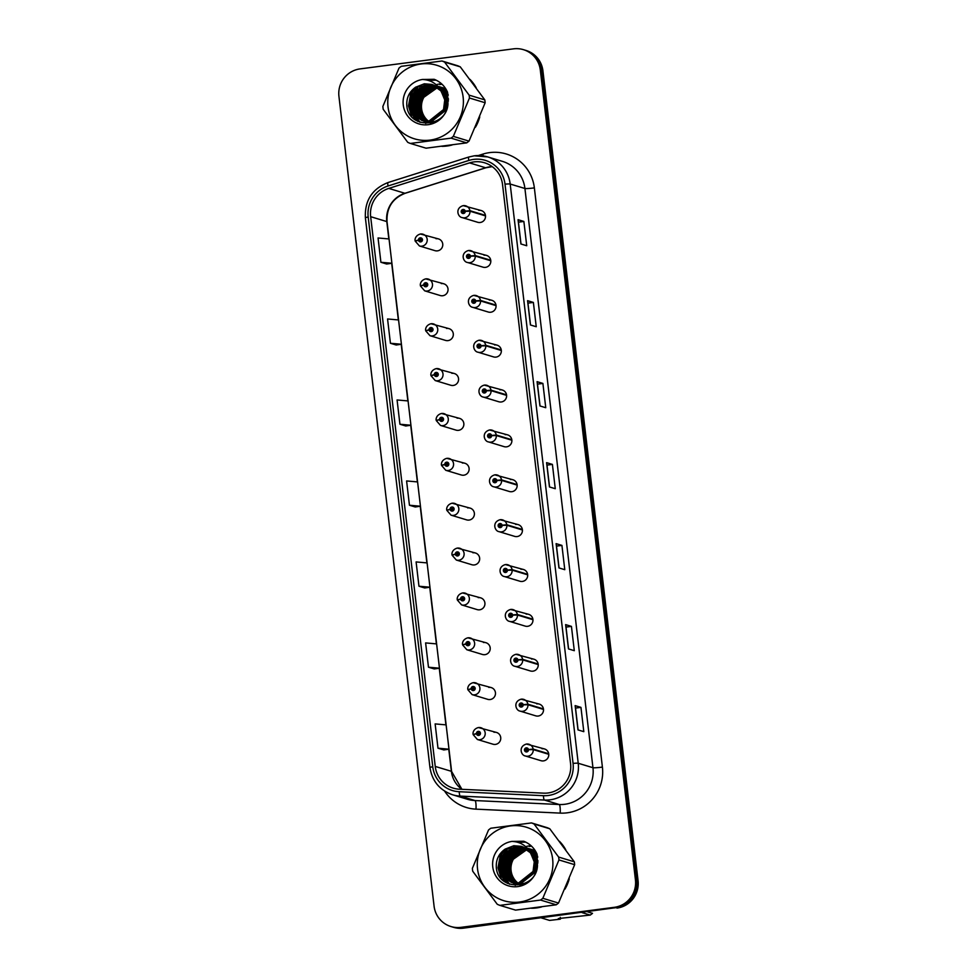 <?xml version="1.0" encoding="UTF-8"?>
<svg xmlns="http://www.w3.org/2000/svg" width="977" height="977" viewBox="0 0 977 977"><rect width="100%" height="100%" fill="white"/><g stroke="black" fill="none" stroke-linecap="round" stroke-linejoin="round"><path stroke-width="1.47" d="M443.79 283.782L425.703 278.872A6.131 6.021 106.8 0 1 432.481 285.443A6.131 6.021 106.8 0 1 424.69 290.828L440.236 295.53A6.131 6.021 -73.2 0 0 448.028 290.145A6.131 6.021 -73.2 0 0 441.299 283.586M431.028 323.741A6.131 6.021 106.8 0 1 437.745 330.311A6.131 6.021 106.8 0 1 429.965 335.685L445.512 340.399A6.131 6.021 -73.2 0 0 453.304 335.013A6.131 6.021 -73.2 0 0 446.574 328.455M436.292 368.61A6.131 6.021 106.8 0 1 443.021 375.18A6.131 6.021 106.8 0 1 435.229 380.554L450.788 385.256A6.131 6.021 -73.2 0 0 458.567 379.882A6.131 6.021 -73.2 0 0 451.85 373.312M441.567 413.479A6.131 6.021 106.8 0 1 448.296 420.049A6.131 6.021 106.8 0 1 440.505 425.422L456.051 430.124A6.131 6.021 -73.2 0 0 463.843 424.751A6.131 6.021 -73.2 0 0 457.114 418.18M446.831 458.347A6.131 6.021 106.8 0 1 453.56 464.905A6.131 6.021 106.8 0 1 445.768 470.291L461.327 474.993A6.131 6.021 -73.2 0 0 469.107 469.619A6.131 6.021 -73.2 0 0 462.39 463.049M452.107 503.216A6.131 6.021 106.8 0 1 458.836 509.774A6.131 6.021 106.8 0 1 451.044 515.16L466.591 519.862A6.131 6.021 -73.2 0 0 474.382 514.476A6.131 6.021 -73.2 0 0 467.653 507.918M457.383 548.085A6.131 6.021 106.8 0 1 464.099 554.643A6.131 6.021 106.8 0 1 456.32 560.029L471.867 564.73A6.131 6.021 -73.2 0 0 479.658 559.345A6.131 6.021 -73.2 0 0 472.929 552.787M462.646 592.941A6.131 6.021 106.8 0 1 469.375 599.512A6.131 6.021 106.8 0 1 461.584 604.885L477.13 609.599A6.131 6.021 -73.2 0 0 484.922 604.213A6.131 6.021 -73.2 0 0 478.193 597.655M467.922 637.81A6.131 6.021 106.8 0 1 474.639 644.38A6.131 6.021 106.8 0 1 466.859 649.754L482.406 654.456A6.131 6.021 -73.2 0 0 490.198 649.082A6.131 6.021 -73.2 0 0 483.468 642.512M473.186 682.679A6.131 6.021 106.8 0 1 479.915 689.249A6.131 6.021 106.8 0 1 472.123 694.623L487.682 699.324A6.131 6.021 -73.2 0 0 495.461 693.951A6.131 6.021 -73.2 0 0 488.744 687.381M478.461 727.547A6.131 6.021 106.8 0 1 485.19 734.118A6.131 6.021 106.8 0 1 477.399 739.491L492.945 744.193A6.131 6.021 -73.2 0 0 500.737 738.82A6.131 6.021 -73.2 0 0 494.008 732.249M420.489 234.016A6.131 6.021 106.8 0 1 427.205 240.574A6.131 6.021 106.8 0 1 419.426 245.96L434.973 250.662A6.131 6.021 -73.2 0 0 442.752 245.276A6.131 6.021 -73.2 0 0 436.035 238.718M490.723 260.248L475.176 255.547L470.474 256.023A2.039 2.003 -73.2 0 0 468.252 254.35A2.039 2.003 -73.2 0 0 466.493 256.633A2.039 2.003 -73.2 0 0 468.728 258.392A2.039 2.003 -73.2 0 0 470.499 256.194L475.237 256.072A6.131 6.021 106.8 0 1 467.446 262.459L482.992 267.161A6.131 6.021 -73.2 0 0 490.784 261.787A6.131 6.021 -73.2 0 0 484.055 255.217M495.998 305.117L480.452 300.403L475.75 300.892A2.039 2.003 -73.2 0 0 473.527 299.206A2.039 2.003 -73.2 0 0 471.769 301.502A2.039 2.003 -73.2 0 0 474.004 303.261A2.039 2.003 -73.2 0 0 475.775 301.063L480.513 300.94A6.131 6.021 106.8 0 1 472.721 307.328L488.268 312.029A6.131 6.021 -73.2 0 0 496.047 306.656A6.131 6.021 -73.2 0 0 489.33 300.086M501.274 349.974L485.716 345.272L481.026 345.748A2.039 2.003 -73.2 0 0 478.803 344.075A2.039 2.003 -73.2 0 0 477.032 346.359A2.039 2.003 -73.2 0 0 479.267 348.13A2.039 2.003 -73.2 0 0 481.038 345.931L485.777 345.809A6.131 6.021 106.8 0 1 477.985 352.196L493.532 356.898A6.131 6.021 -73.2 0 0 501.323 351.512A6.131 6.021 -73.2 0 0 494.594 344.954M506.538 394.842L490.991 390.141L486.29 390.617A2.039 2.003 -73.2 0 0 484.067 388.944A2.039 2.003 -73.2 0 0 482.308 391.227A2.039 2.003 -73.2 0 0 484.543 392.998A2.039 2.003 -73.2 0 0 486.314 390.8L491.052 390.666A6.131 6.021 106.8 0 1 483.261 397.065L498.807 401.767A6.131 6.021 -73.2 0 0 506.599 396.381A6.131 6.021 -73.2 0 0 499.87 389.823M511.814 439.711L496.255 435.009L491.565 435.486A2.039 2.003 -73.2 0 0 489.343 433.812A2.039 2.003 -73.2 0 0 487.584 436.096A2.039 2.003 -73.2 0 0 489.819 437.855A2.039 2.003 -73.2 0 0 491.578 435.669L496.316 435.534A6.131 6.021 106.8 0 1 488.524 441.922L504.083 446.636A6.131 6.021 -73.2 0 0 511.863 441.25A6.131 6.021 -73.2 0 0 505.146 434.68M517.077 484.58L501.531 479.878L496.829 480.354A2.039 2.003 -73.2 0 0 494.606 478.681A2.039 2.003 -73.2 0 0 492.848 480.965A2.039 2.003 -73.2 0 0 495.083 482.723A2.039 2.003 -73.2 0 0 496.853 480.525L501.592 480.403A6.131 6.021 106.8 0 1 493.8 486.79L509.347 491.492A6.131 6.021 -73.2 0 0 517.138 486.119A6.131 6.021 -73.2 0 0 510.409 479.548M522.353 529.449L506.807 524.747L502.105 525.223A2.039 2.003 -73.2 0 0 499.882 523.55A2.039 2.003 -73.2 0 0 498.123 525.834A2.039 2.003 -73.2 0 0 500.358 527.592A2.039 2.003 -73.2 0 0 502.129 525.394L506.868 525.272A6.131 6.021 106.8 0 1 499.064 531.659L514.623 536.361A6.131 6.021 -73.2 0 0 522.402 530.987A6.131 6.021 -73.2 0 0 515.685 524.417M527.617 574.317L512.07 569.603L507.368 570.092A2.039 2.003 -73.2 0 0 505.146 568.406A2.039 2.003 -73.2 0 0 503.387 570.702A2.039 2.003 -73.2 0 0 505.622 572.461A2.039 2.003 -73.2 0 0 507.393 570.263L512.131 570.141A6.131 6.021 106.8 0 1 504.34 576.528L519.886 581.23A6.131 6.021 -73.2 0 0 527.678 575.856A6.131 6.021 -73.2 0 0 520.949 569.286M532.892 619.174L517.346 614.472L512.644 614.948A2.039 2.003 -73.2 0 0 510.421 613.275A2.039 2.003 -73.2 0 0 508.663 615.559A2.039 2.003 -73.2 0 0 510.898 617.33A2.039 2.003 -73.2 0 0 512.669 615.131L517.407 615.009A6.131 6.021 106.8 0 1 509.615 621.396L525.162 626.098A6.131 6.021 -73.2 0 0 532.941 620.713A6.131 6.021 -73.2 0 0 526.224 614.154M538.168 664.042L522.61 659.341L517.92 659.817A2.039 2.003 -73.2 0 0 515.697 658.144A2.039 2.003 -73.2 0 0 513.926 660.428A2.039 2.003 -73.2 0 0 516.174 662.198A2.039 2.003 -73.2 0 0 517.932 660L522.671 659.866A6.131 6.021 106.8 0 1 514.879 666.265L530.426 670.967A6.131 6.021 -73.2 0 0 538.217 665.581A6.131 6.021 -73.2 0 0 531.488 659.023M543.432 708.911L527.885 704.209L523.183 704.686A2.039 2.003 -73.2 0 0 520.961 703.013A2.039 2.003 -73.2 0 0 519.202 705.296A2.039 2.003 -73.2 0 0 521.437 707.055A2.039 2.003 -73.2 0 0 523.208 704.869L527.946 704.735A6.131 6.021 106.8 0 1 520.155 711.122L535.701 715.836A6.131 6.021 -73.2 0 0 543.493 710.45A6.131 6.021 -73.2 0 0 536.764 703.88M548.708 753.78L533.149 749.078L528.459 749.554A2.039 2.003 -73.2 0 0 526.237 747.881A2.039 2.003 -73.2 0 0 524.478 750.165A2.039 2.003 -73.2 0 0 526.713 751.924A2.039 2.003 -73.2 0 0 528.472 749.725L533.222 749.603A6.131 6.021 106.8 0 1 525.418 755.99L540.977 760.692A6.131 6.021 -73.2 0 0 548.756 755.319A6.131 6.021 -73.2 0 0 542.04 748.748M485.459 215.38L469.913 210.678L465.211 211.154A2.039 2.003 -73.2 0 0 462.988 209.481A2.039 2.003 -73.2 0 0 461.229 211.765A2.039 2.003 -73.2 0 0 463.464 213.523A2.039 2.003 -73.2 0 0 465.235 211.325L469.974 211.203A6.131 6.021 106.8 0 1 462.17 217.59L477.729 222.292A6.131 6.021 -73.2 0 0 485.508 216.918A6.131 6.021 -73.2 0 0 478.791 210.348M441.897 146.342A39.251 38.567 -73.2 0 0 447.002 146.013A39.251 38.567 -73.2 0 0 452.046 145.011A39.251 38.567 -73.2 0 1 447.002 146.013A39.251 38.567 -73.2 0 1 441.897 146.342M531.403 908.256A39.251 38.567 -73.2 0 0 536.507 907.938A39.251 38.567 -73.2 0 0 541.551 906.937A39.251 38.567 -73.2 0 1 536.507 907.938A39.251 38.567 -73.2 0 1 531.403 908.256M473.918 161.913A26.171 25.707 106.8 0 1 502.532 184.494L570.58 763.709A26.171 25.707 106.8 0 1 543.566 793.153L459.373 789.196A26.171 25.707 106.8 0 1 435.241 766.432L370.662 216.686A26.171 25.707 106.8 0 1 388.797 188.402L469.522 162.89A26.171 25.707 106.8 0 1 473.918 161.913M473.625 159.398A28.712 28.211 -73.2 0 0 468.801 160.472L388.064 185.984A28.712 28.211 -73.2 0 0 368.182 217.016L432.762 766.75A28.712 28.211 -73.2 0 0 459.227 791.724L543.42 795.681A28.712 28.211 -73.2 0 0 573.059 763.391L505.011 184.165A28.712 28.211 -73.2 0 0 473.625 159.398M450.947 926.55L453.56 927.332A24.535 24.107 -73.2 0 0 463.513 928.15L615.632 907.706A24.535 24.107 -73.2 0 0 636.76 880.277L541.612 70.405A24.535 24.107 -73.2 0 0 524.747 50.059A24.535 24.107 -73.2 0 1 541.612 70.405L636.76 880.277A24.535 24.107 -73.2 0 1 615.632 907.706L462.206 927.759L614.325 907.315A24.535 24.107 -73.2 0 0 635.441 879.886L540.305 70.014A24.535 24.107 -73.2 0 0 513.487 48.85L360.061 68.903A24.535 24.107 -73.2 0 0 338.934 96.332L434.081 906.192A24.535 24.107 -73.2 0 0 460.9 927.356L614.325 907.315M452.253 926.941A24.535 24.107 -73.2 0 0 462.206 927.759A24.535 24.107 -73.2 0 1 452.253 926.941M577.993 729.904L583.806 731.663L580.949 707.372L575.135 705.614L577.993 729.904M575.245 705.687L578.091 729.941L575.135 705.614M575.526 708.081L580.949 707.372M568.48 648.923L574.293 650.682L571.435 626.379L565.622 624.621L568.48 648.923M565.732 624.694L568.577 648.948L565.622 624.621M566.013 627.087L571.435 626.379M558.966 567.93L564.779 569.689L561.922 545.398L556.108 543.639L558.966 567.93M556.218 543.713L559.064 567.967L556.108 543.639M556.499 546.106L561.922 545.398M520.912 243.981L526.725 245.74L523.867 221.449L518.054 219.691L520.912 243.981M518.164 219.764L521.01 244.018L518.054 219.691M518.445 222.158L523.867 221.449M530.426 324.975L536.239 326.733L533.381 302.43L527.568 300.672L530.426 324.975M527.678 300.745L530.523 324.999L527.568 300.672M527.959 303.139L533.381 302.43M539.939 405.956L545.752 407.714L542.894 383.424L537.081 381.665L539.939 405.956M537.191 381.738L540.037 405.992L537.081 381.665M537.472 384.132L542.894 383.424M549.453 486.949L555.266 488.708L552.408 464.405L546.595 462.646L549.453 486.949M546.705 462.719L549.55 486.973L546.595 462.646M546.986 465.113L552.408 464.405M475.384 127.279A39.251 38.567 -73.2 0 0 479.756 116.886A39.251 38.567 -73.2 0 1 475.384 127.279M476.226 87.82A39.251 38.567 -73.2 0 0 469.949 79.357A39.251 38.567 -73.2 0 1 476.226 87.82M564.889 889.204A39.251 38.567 -73.2 0 0 569.261 878.812A39.251 38.567 -73.2 0 1 564.889 889.204M565.732 849.746A39.251 38.567 -73.2 0 0 559.455 841.282A39.251 38.567 -73.2 0 1 565.732 849.746M428.476 667.218L439.467 668.195L436.609 643.904L425.618 642.915L428.476 667.218L434.289 668.952M437.989 748.199L448.98 749.188L446.123 724.885L435.131 723.908L437.989 748.199L443.802 749.933M399.935 424.25L410.926 425.239L408.068 400.936L397.077 399.959L399.935 424.25L405.748 425.984M396.235 345.028L390.421 343.269L401.413 344.246L398.555 319.955L387.564 318.966L390.421 343.269M386.721 264.034L380.908 262.276L391.899 263.265L389.041 238.962L378.05 237.985L380.908 262.276M424.775 587.983L418.962 586.224L429.953 587.214L427.096 562.911L416.104 561.934L418.962 586.224M409.448 505.243L420.44 506.22L417.582 481.93L406.591 480.94L409.448 505.243L415.262 506.978M420.44 506.22L415.201 506.978M410.926 425.239L405.687 425.996M401.413 344.246L396.173 345.003M391.899 263.265L386.66 264.022M429.953 587.214L424.714 587.971M439.467 668.195L434.228 668.952M448.98 749.188L443.741 749.945M616.939 908.097A24.535 24.107 -73.2 0 0 638.066 880.668L542.919 70.808A24.535 24.107 -73.2 0 0 526.053 50.45L523.44 49.668M465.235 211.325L464.026 211.435A0.818 0.806 106.8 0 1 462.988 212.29A0.818 0.806 106.8 0 1 463.122 210.69A0.818 0.806 106.8 0 1 464.014 211.362L465.211 211.154M463.379 212.302A0.818 0.806 106.8 0 1 463.794 210.922M485.52 215.905L469.974 211.203M415.237 241.136L418.486 240.22A2.039 2.003 -73.2 0 0 420.708 241.893A2.039 2.003 -73.2 0 0 422.467 239.609A2.039 2.003 -73.2 0 0 420.232 237.838A2.039 2.003 -73.2 0 0 418.461 240.037L419.67 239.939A0.818 0.806 106.8 0 1 420.708 239.084A0.818 0.806 106.8 0 1 420.562 240.672A0.818 0.806 106.8 0 1 419.67 240L418.486 240.22M420.391 240.159A0.818 0.806 106.8 0 1 421.038 239.292M418.461 240.037L415.811 240.794M420.623 240.672A0.818 0.806 106.8 0 1 420.403 240.22L419.67 240M470.499 256.194L469.302 256.304A0.818 0.806 106.8 0 1 468.252 257.146A0.818 0.806 106.8 0 1 468.398 255.559A0.818 0.806 106.8 0 1 469.29 256.23L470.474 256.023M468.655 257.171A0.818 0.806 106.8 0 1 469.07 255.791M490.784 260.774L475.237 256.072M475.775 301.063L474.566 301.172A0.818 0.806 106.8 0 1 473.527 302.015A0.818 0.806 106.8 0 1 473.674 300.428A0.818 0.806 106.8 0 1 474.553 301.099L475.75 300.892M473.918 302.04A0.818 0.806 106.8 0 1 474.333 300.66M496.06 305.642L480.513 300.94M481.038 345.931L479.841 346.029A0.818 0.806 106.8 0 1 478.803 346.884A0.818 0.806 106.8 0 1 478.938 345.296A0.818 0.806 106.8 0 1 479.829 345.968L481.026 345.748M479.194 346.896A0.818 0.806 106.8 0 1 479.609 345.528M501.335 350.511L485.777 345.809M486.314 390.8L485.105 390.898A0.818 0.806 106.8 0 1 484.067 391.753A0.818 0.806 106.8 0 1 484.213 390.165A0.818 0.806 106.8 0 1 485.105 390.824L486.29 390.617M484.458 391.765A0.818 0.806 106.8 0 1 484.873 390.385M506.599 395.38L491.052 390.666M420.513 286.005L423.762 285.076A2.039 2.003 -73.2 0 0 425.984 286.762A2.039 2.003 -73.2 0 0 427.743 284.478A2.039 2.003 -73.2 0 0 425.508 282.707A2.039 2.003 -73.2 0 0 423.737 284.905L424.934 284.808A0.818 0.806 106.8 0 1 425.972 283.953A0.818 0.806 106.8 0 1 425.838 285.54A0.818 0.806 106.8 0 1 424.946 284.869L423.762 285.076M425.667 285.028A0.818 0.806 106.8 0 1 426.314 284.148M423.737 284.905L421.087 285.663M425.899 285.528A0.818 0.806 106.8 0 1 425.679 285.089L424.946 284.869M425.777 330.861L429.025 329.945A2.039 2.003 -73.2 0 0 431.248 331.63A2.039 2.003 -73.2 0 0 433.006 329.334A2.039 2.003 -73.2 0 0 430.772 327.576A2.039 2.003 -73.2 0 0 429.001 329.774L430.21 329.664A0.818 0.806 106.8 0 1 431.248 328.822A0.818 0.806 106.8 0 1 431.101 330.409A0.818 0.806 106.8 0 1 430.222 329.738L429.025 329.945M430.93 329.884A0.818 0.806 106.8 0 1 431.578 329.017M429.001 329.774L426.351 330.531M431.162 330.397A0.818 0.806 106.8 0 1 430.942 329.957L430.222 329.738M431.052 375.73L434.301 374.814A2.039 2.003 -73.2 0 0 436.524 376.487A2.039 2.003 -73.2 0 0 438.282 374.203A2.039 2.003 -73.2 0 0 436.047 372.445A2.039 2.003 -73.2 0 0 434.276 374.643L435.486 374.533A0.818 0.806 106.8 0 1 436.524 373.678A0.818 0.806 106.8 0 1 436.377 375.278A0.818 0.806 106.8 0 1 435.486 374.606L434.301 374.814M436.206 374.753A0.818 0.806 106.8 0 1 436.853 373.886M434.276 374.643L431.626 375.4M436.438 375.266A0.818 0.806 106.8 0 1 436.218 374.826L435.486 374.606M444.462 88.223L445.659 88.626A18.697 18.368 -73.2 0 0 445.268 88.467L443.766 88.028M444.865 88.357A18.697 18.368 -73.2 0 0 444.169 88.174M443.937 88.125A18.697 18.368 -73.2 0 0 443.24 87.979M442.996 87.942A18.697 18.368 -73.2 0 0 442.276 87.832M442.044 87.808A18.697 18.368 -73.2 0 0 441.311 87.735M441.067 87.722A18.697 18.368 -73.2 0 0 440.322 87.698M440.077 87.698A18.697 18.368 -73.2 0 0 439.32 87.71M438.087 87.796A18.697 18.368 -73.2 0 0 428.366 121.05M388.028 106.945A38.433 37.761 -73.2 0 0 430.051 140.102A38.433 37.761 -73.2 0 0 463.135 97.138A38.433 37.761 -73.2 0 0 421.111 63.981A38.433 37.761 -73.2 0 0 388.028 106.945M441.983 60.989L401.303 66.314A44.16 43.391 -73.2 0 0 399.019 68.06L382.874 106.42A44.16 43.391 -73.2 0 0 383.021 107.861A44.16 43.391 -73.2 0 0 383.204 109.29L407.739 142.337A44.16 43.391 -73.2 0 0 410.364 143.448L426.045 148.186L466.725 142.874A44.16 43.391 -73.2 0 0 469.009 141.128L485.154 102.756A44.16 43.391 -73.2 0 0 485.007 101.327A44.16 43.391 -73.2 0 0 484.812 99.898L460.277 66.851A44.16 43.391 -73.2 0 0 457.663 65.74L441.983 60.989A44.16 43.391 -73.2 0 1 444.596 62.101L469.131 95.148L484.812 99.898M466.725 142.874L451.044 138.136L410.364 143.448M451.044 138.136A44.16 43.391 -73.2 0 0 453.316 136.377L469.009 141.128M485.154 102.756L469.461 98.018L453.316 136.377M469.461 98.018A44.16 43.391 -73.2 0 0 469.314 96.576A44.16 43.391 -73.2 0 0 469.131 95.148M443.534 87.967L442.825 87.808M442.593 87.759L441.873 87.637M441.628 87.6L440.908 87.515M440.664 87.49L439.919 87.441M439.674 87.429L438.917 87.429M437.684 87.478L421.722 98.799L420.208 108.325L423.591 117.216L427.474 121.111M445.891 89.005L441.922 87.466M441.689 87.417L440.981 87.246M440.749 87.209L440.029 87.075M439.784 87.051L439.064 86.953M436.866 86.868L434.912 87.014L419.878 98.237L418.364 107.775L421.734 116.666L426.46 121.124M445.805 88.87L442.618 87.661M442.85 87.735L442.154 87.551M441.922 87.49L441.213 87.344M440.969 87.295L440.248 87.185M440.004 87.148L439.271 87.075M439.027 87.051L438.417 87.026M437.073 87.014L435.376 87.148L420.33 98.384L418.815 107.91L422.198 116.8L426.705 121.136M446.44 89.945L440.077 86.916M439.845 86.855L439.137 86.697M438.905 86.648L438.185 86.526M436.035 86.318L433.067 86.452L418.022 97.688L416.507 107.214L419.89 116.104L425.459 121.087M446.269 89.64L440.774 87.112M441.006 87.185L440.309 86.99M440.077 86.941L439.357 86.782M439.125 86.745L438.404 86.623M436.243 86.452L433.532 86.587L418.486 97.822L416.971 107.348L420.354 116.239L425.703 121.099M447.454 91.985L438.233 86.355M435.192 85.829L431.223 85.891L416.178 97.126L414.663 106.652L418.046 115.542L424.482 120.989M447.148 91.313L438.929 86.55M439.161 86.623L438.465 86.44M435.4 85.939L431.687 86.037L416.642 97.26L415.127 106.798L418.51 115.689L424.726 121.014M448.248 95.221L446.587 92.62L437.672 86.184M434.325 85.378L429.379 85.329L414.333 96.564L412.819 106.09L416.202 114.981L423.517 120.843M448.064 94.244L437.659 86.171M434.545 85.487L429.831 85.475L414.798 96.711L413.283 106.237L416.666 115.127L424.421 121.197M448.431 100.985L444.743 92.058L437.965 86.501M433.434 84.987L427.535 84.779L412.489 96.002L410.975 105.54L414.358 114.431L422.577 120.635M448.516 99.19L445.207 92.204L437.843 86.367M433.666 85.084L427.987 84.914L412.953 96.149L411.439 105.675L414.822 114.565L422.809 120.696L430.955 121.527L445.378 110.108L446.587 100.484L442.899 91.496L438.868 87.576M432.542 84.633L425.679 84.217L410.645 95.453L409.131 104.979L412.514 113.869L421.649 120.379L429.111 120.965L443.534 109.546L444.743 99.923L441.042 90.934L431.736 84.376L415.164 87.527C409.351 91.862 406.554 97.59 406.786 104.734C407.458 129.697 446.672 128.427 447.967 103.941L447.6 92.326C444.914 86.184 440.493 81.873 434.362 79.369L422.443 79.479A22.85 22.447 -73.2 0 0 403.257 104.954A22.85 22.447 -73.2 0 0 447.967 103.941M423.493 120.94L431.419 121.661L445.842 110.242L447.051 100.619L443.363 91.643L438.563 87.185M432.762 84.718L426.143 84.352L411.109 95.587L409.595 105.113L412.978 114.004L421.881 120.452M421.649 120.379L429.575 121.111L443.998 109.693L445.207 100.069L440.309 89.64M431.81 84.401L424.299 83.802L415.579 87.222M425.679 121.209L426.326 121.551M426.546 121.649L427.218 121.954M427.438 122.052L428.109 122.308M427.67 122.088L430.613 123.017M425.923 121.221L426.57 121.575M426.79 121.685L427.45 122.003M428.573 122.455L429.257 122.687M424.702 121.099L425.361 121.392M425.593 121.49L426.265 121.759M425.825 121.539L431.602 122.797M424.946 121.124L425.606 121.441M426.729 121.893L427.413 122.125M423.981 120.977L434.924 121.661M424.885 121.331L425.569 121.563M425.337 121.502L433.654 122.162M423.041 120.782L423.725 121.014M428.414 89.444A22.85 22.447 -73.2 0 0 421.612 115.933M422.186 117.24A22.85 22.447 -73.2 0 0 423.42 119.499M423.713 119.951A22.85 22.447 -73.2 0 0 424.287 120.782M439.797 84.584L439.784 84.51A22.85 22.447 -73.2 0 1 442.117 84.34M422.443 79.479C430.686 79.833 436.89 83.643 441.042 90.934M460.277 66.851L444.596 62.101M421.356 88.736L416.055 96.467L414.492 111.183M414.92 112.953L416.055 116.08M416.349 116.727L417.02 118.022M417.179 118.302L420.122 122.345M419.512 88.174L414.211 95.905L412.648 110.621M413.076 112.404L414.211 115.53M414.504 116.165L417.997 121.478M417.667 87.612L412.367 95.343L410.804 110.071M411.232 111.842L415.335 119.927M436.194 80.175L428.402 80.407M415.823 87.038L410.523 94.793L408.496 105.858L411.671 116.666M435.315 79.76L426.338 79.894M434.423 79.393L423.603 79.528M420.281 89.542L415.823 96.393L414.053 109.961M414.48 112.074L415.665 115.64M415.982 116.348L416.703 117.79M416.874 118.107L419.878 122.259M418.437 88.98L413.979 95.831L412.209 109.4M412.636 111.512L413.821 115.078M414.126 115.799L417.704 121.331M416.593 88.419L412.135 95.282L410.364 108.85M410.78 110.963L414.944 119.658M436.084 80.126L428.17 80.334M414.834 87.759L410.291 94.72L411.097 115.994M435.205 79.711L426.045 79.833M434.057 79.296L423.188 79.503M535.127 850.503A18.697 18.368 -73.2 0 0 534.773 850.393L533.271 849.953M534.37 850.271A18.697 18.368 -73.2 0 0 533.674 850.1M533.442 850.051A18.697 18.368 -73.2 0 0 532.746 849.905M532.502 849.868A18.697 18.368 -73.2 0 0 531.781 849.758M531.549 849.734A18.697 18.368 -73.2 0 0 530.816 849.66M530.572 849.648A18.697 18.368 -73.2 0 0 529.827 849.624M529.583 849.624A18.697 18.368 -73.2 0 0 528.826 849.636M527.592 849.721A18.697 18.368 -73.2 0 0 517.871 882.976M477.533 868.871A38.433 37.761 -73.2 0 0 519.556 902.027A38.433 37.761 -73.2 0 0 552.64 859.064A38.433 37.761 -73.2 0 0 510.617 825.907A38.433 37.761 -73.2 0 0 477.533 868.871M531.488 822.915L490.808 828.227A44.16 43.391 -73.2 0 0 488.524 829.986L472.38 868.345A44.16 43.391 -73.2 0 0 472.526 869.786A44.16 43.391 -73.2 0 0 472.709 871.215L497.244 904.262A44.16 43.391 -73.2 0 0 499.87 905.374L515.551 910.112L556.231 904.8A44.16 43.391 -73.2 0 0 558.514 903.053L574.659 864.682A44.16 43.391 -73.2 0 0 574.513 863.253A44.16 43.391 -73.2 0 0 574.317 861.824L549.782 828.777A44.16 43.391 -73.2 0 0 547.169 827.666L531.488 822.915A44.16 43.391 -73.2 0 1 534.101 824.026L558.636 857.073L574.317 861.824M556.231 904.8L540.55 900.061L499.87 905.374M540.55 900.061A44.16 43.391 -73.2 0 0 542.821 898.303L558.514 903.053M574.659 864.682L558.966 859.943L542.821 898.303M558.966 859.943A44.16 43.391 -73.2 0 0 558.82 858.502A44.16 43.391 -73.2 0 0 558.636 857.073M535.164 850.552L533.967 850.149M533.039 849.892L532.331 849.734M532.099 849.685L531.378 849.563M531.134 849.526L530.413 849.44M530.169 849.416L529.424 849.367M529.18 849.355L528.423 849.355M527.189 849.404L511.227 860.725L509.713 870.251L513.096 879.141L516.98 883.037M535.396 850.93L531.427 849.392M531.195 849.331L530.487 849.172M530.255 849.123L529.534 849.001M529.29 848.964L528.569 848.879M526.371 848.793L524.417 848.94L509.383 860.163L507.869 869.701L511.24 878.592L515.966 883.049M535.311 850.796L532.123 849.587M532.355 849.66L531.659 849.477M531.427 849.416L530.719 849.269M530.474 849.221L529.754 849.111M529.51 849.074L528.777 849.001M528.533 848.976L527.922 848.94M526.579 848.94L524.881 849.074L509.835 860.31L508.321 869.835L511.704 878.726L516.21 883.049M535.946 851.871L529.583 848.842M529.351 848.781L527.91 848.549M528.41 848.573L527.69 848.451M525.541 848.244L522.573 848.378L507.527 859.601L506.013 869.139L509.396 878.03L514.964 883.013M535.775 851.565L530.279 849.037M530.511 849.098L529.815 848.915M529.583 848.866L528.862 848.708M525.748 848.378L523.037 848.512L507.991 859.748L506.477 869.274L509.86 878.164L515.209 883.025M536.959 853.91L527.739 848.28M524.698 847.755L520.729 847.816L505.683 859.052L504.169 868.577L507.552 877.468L513.987 882.915A22.85 22.447 -73.2 0 1 513.914 882.878M536.654 853.239L528.435 848.476M528.667 848.549L527.971 848.354M524.905 847.865L521.193 847.963L506.147 859.186L504.633 868.724L508.016 877.615L514.232 882.939M537.753 857.147L536.092 854.545L527.177 848.109L537.57 856.17M523.831 847.303L518.885 847.254L503.839 858.49L502.325 868.016L505.707 876.906L513.023 882.768M524.051 847.413L519.337 847.401L504.303 858.624L502.789 868.162L506.171 877.053L513.267 882.805M537.936 862.911L534.248 853.983L527.47 848.427M522.939 846.912L517.041 846.705L501.995 857.928L500.48 867.466L503.863 876.357L512.082 882.561M538.022 861.116L534.712 854.118L527.348 848.292M523.171 846.998L517.492 846.839L502.459 858.075L500.945 867.6L504.327 876.491L512.314 882.622M512.314 882.646L520.46 883.452L534.883 872.034L536.092 862.41L532.404 853.422L528.374 849.501M522.048 846.558L515.184 846.143L500.151 857.379L498.636 866.904L502.019 875.795L511.154 882.304L518.616 882.89L533.039 871.472L534.248 861.848L530.548 852.86L521.242 846.302L504.669 849.453C498.856 853.788 496.06 859.516 496.292 866.66C496.963 891.622 536.178 890.34 537.472 865.866L537.106 854.252C534.419 848.109 529.998 843.798 523.867 841.295L511.948 841.405A22.85 22.447 -73.2 0 0 492.762 866.88A22.85 22.447 -73.2 0 0 537.472 865.866M512.998 882.866L520.924 883.587L535.347 872.168L536.556 862.544L532.868 853.568L528.068 849.111M522.268 846.644L515.648 846.277L500.615 857.513L499.1 867.039L502.483 875.929L511.386 882.378M511.154 882.304L519.08 883.025L533.503 871.618L534.712 861.995L529.815 851.565M521.315 846.326L513.804 845.728L505.085 849.147M515.184 883.135L515.832 883.477M516.051 883.574L516.723 883.88M516.943 883.977L517.615 884.234M517.175 884.014L520.118 884.942M515.429 883.147L516.076 883.501M516.296 883.611L516.955 883.916M518.079 884.38L518.763 884.612M514.207 883.025L514.879 883.318M514.452 883.049L515.771 883.672M515.331 883.464L521.107 884.722M516.235 883.819L516.918 884.051M515.27 885.333A23.387 22.984 -73.2 0 1 513.23 882.854L513.926 883.123M514.158 883.196L524.429 883.587M513.487 882.903L514.158 883.171A22.85 22.447 -73.2 0 1 514 882.988M514.39 883.257L515.074 883.489M514.842 883.428L523.159 884.087M512.546 882.695L513.23 882.939M517.92 851.37A22.85 22.447 -73.2 0 0 511.118 877.859M511.692 879.166A22.85 22.447 -73.2 0 0 512.925 881.425M513.218 881.865A22.85 22.447 -73.2 0 0 513.792 882.707M529.302 846.509L529.29 846.436A22.85 22.447 -73.2 0 1 531.622 846.253M511.948 841.405C520.191 841.759 526.395 845.569 530.548 852.86M549.782 828.777L534.101 824.026M510.861 850.662L505.561 858.392L503.998 873.108M504.425 874.879L505.561 878.005M505.854 878.653L506.526 879.947M506.684 880.228L509.628 884.27M509.017 850.1L503.717 857.83L502.154 872.546M502.581 874.33L503.717 877.456M504.01 878.091L507.503 883.391M507.173 849.538L501.873 857.269L500.309 871.997M500.737 873.768L504.84 881.852M525.699 842.101L517.908 842.333M505.341 848.964L500.029 856.707L498.001 867.784L501.177 878.592M524.82 841.686L515.844 841.808M523.928 841.319L513.108 841.453M509.786 851.456L505.329 858.319L503.558 871.887M503.985 874L505.17 877.566M505.488 878.274L506.208 879.715M506.379 880.033L509.383 884.185M507.942 850.906L503.485 857.757L501.714 871.325M502.141 873.438L503.326 877.004M503.631 877.725L507.21 883.245M506.098 850.344L501.641 857.195L499.87 870.763M500.285 872.876L504.45 881.584M525.589 842.04L517.676 842.259M504.34 849.685L499.797 856.646L500.603 877.92M524.71 841.637L515.551 841.759M523.562 841.221L512.693 841.429M560.273 917.354L560.309 919.174L558.319 918.563L590.23 915.083A44.16 43.391 -73.2 0 0 592.514 913.336L587.8 911.907M590.23 915.083L582.17 912.652M541.49 917.965L549.55 920.407L560.309 919.174M491.578 435.669L490.381 435.766A0.818 0.806 106.8 0 1 489.343 436.621A0.818 0.806 106.8 0 1 489.477 435.021A0.818 0.806 106.8 0 1 490.369 435.693L491.565 435.486M489.733 436.634A0.818 0.806 106.8 0 1 490.149 435.253M511.875 440.236L496.316 435.534M496.853 480.525L495.644 480.635A0.818 0.806 106.8 0 1 494.606 481.49A0.818 0.806 106.8 0 1 494.753 479.89A0.818 0.806 106.8 0 1 495.644 480.562L496.829 480.354M494.997 481.502A0.818 0.806 106.8 0 1 495.424 480.122M517.138 485.105L501.592 480.403M502.129 525.394L500.92 525.504A0.818 0.806 106.8 0 1 499.882 526.347A0.818 0.806 106.8 0 1 500.029 524.759A0.818 0.806 106.8 0 1 500.908 525.431L502.105 525.223M500.273 526.371A0.818 0.806 106.8 0 1 500.688 524.991M522.414 529.974L506.868 525.272M436.328 420.598L439.565 419.683A2.039 2.003 -73.2 0 0 441.787 421.356A2.039 2.003 -73.2 0 0 443.546 419.072A2.039 2.003 -73.2 0 0 441.311 417.313A2.039 2.003 -73.2 0 0 439.552 419.512L440.749 419.402A0.818 0.806 106.8 0 1 441.787 418.547A0.818 0.806 106.8 0 1 441.653 420.147A0.818 0.806 106.8 0 1 440.761 419.475L439.565 419.683M441.482 419.622A0.818 0.806 106.8 0 1 442.129 418.754M439.552 419.512L436.89 420.257M441.702 420.134A0.818 0.806 106.8 0 1 441.482 419.695L440.761 419.475M441.592 465.467L444.84 464.551A2.039 2.003 -73.2 0 0 447.063 466.224A2.039 2.003 -73.2 0 0 448.822 463.941A2.039 2.003 -73.2 0 0 446.587 462.17A2.039 2.003 -73.2 0 0 444.816 464.368L446.025 464.27A0.818 0.806 106.8 0 1 447.063 463.416A0.818 0.806 106.8 0 1 446.916 465.015A0.818 0.806 106.8 0 1 446.025 464.344L444.84 464.551M446.745 464.49A0.818 0.806 106.8 0 1 447.393 463.623M444.816 464.368L442.166 465.125M446.977 465.003A0.818 0.806 106.8 0 1 446.758 464.563L446.025 464.344M446.868 510.336L450.104 509.42A2.039 2.003 -73.2 0 0 452.327 511.093A2.039 2.003 -73.2 0 0 454.097 508.809A2.039 2.003 -73.2 0 0 451.85 507.039A2.039 2.003 -73.2 0 0 450.092 509.237L451.289 509.139A0.818 0.806 106.8 0 1 452.327 508.284A0.818 0.806 106.8 0 1 452.192 509.872A0.818 0.806 106.8 0 1 451.301 509.212L450.104 509.42M452.021 509.359A0.818 0.806 106.8 0 1 452.669 508.492M450.092 509.237L447.442 509.994M452.253 509.872A0.818 0.806 106.8 0 1 452.021 509.432L451.301 509.212M507.393 570.263L506.196 570.373A0.818 0.806 106.8 0 1 505.158 571.215A0.818 0.806 106.8 0 1 505.292 569.628A0.818 0.806 106.8 0 1 506.184 570.299L507.368 570.092M505.549 571.24A0.818 0.806 106.8 0 1 505.964 569.86M527.678 574.842L512.131 570.141M512.669 615.131L511.459 615.229A0.818 0.806 106.8 0 1 510.421 616.084A0.818 0.806 106.8 0 1 510.568 614.496A0.818 0.806 106.8 0 1 511.447 615.168L512.644 614.948M510.812 616.108A0.818 0.806 106.8 0 1 511.227 614.728M532.953 619.711L517.407 615.009M517.932 660L516.735 660.098A0.818 0.806 106.8 0 1 515.697 660.953A0.818 0.806 106.8 0 1 515.832 659.365A0.818 0.806 106.8 0 1 516.723 660.025L517.92 659.817M516.088 660.965A0.818 0.806 106.8 0 1 516.503 659.585M538.229 664.58L522.671 659.866M523.208 704.869L521.999 704.967A0.818 0.806 106.8 0 1 520.961 705.821A0.818 0.806 106.8 0 1 521.107 704.222A0.818 0.806 106.8 0 1 521.999 704.893L523.183 704.686M521.352 705.834A0.818 0.806 106.8 0 1 521.767 704.454M543.493 709.436L527.946 704.735M528.472 749.725L527.275 749.835A0.818 0.806 106.8 0 1 526.237 750.69A0.818 0.806 106.8 0 1 526.371 749.09A0.818 0.806 106.8 0 1 527.262 749.762L528.459 749.554M526.627 750.702A0.818 0.806 106.8 0 1 527.043 749.322M548.769 754.305L533.222 749.603M452.131 555.205L455.38 554.277A2.039 2.003 -73.2 0 0 457.602 555.962A2.039 2.003 -73.2 0 0 459.361 553.678A2.039 2.003 -73.2 0 0 457.126 551.907A2.039 2.003 -73.2 0 0 455.355 554.106L456.564 554.008A0.818 0.806 106.8 0 1 457.602 553.153A0.818 0.806 106.8 0 1 457.456 554.741A0.818 0.806 106.8 0 1 456.577 554.069L455.38 554.277M457.285 554.228A0.818 0.806 106.8 0 1 457.932 553.348M455.355 554.106L452.705 554.863M457.517 554.728A0.818 0.806 106.8 0 1 457.297 554.289L456.577 554.069M457.407 600.073L460.655 599.145A2.039 2.003 -73.2 0 0 462.878 600.831A2.039 2.003 -73.2 0 0 464.637 598.535A2.039 2.003 -73.2 0 0 462.402 596.776A2.039 2.003 -73.2 0 0 460.631 598.974L461.828 598.864A0.818 0.806 106.8 0 1 462.878 598.022A0.818 0.806 106.8 0 1 462.732 599.609A0.818 0.806 106.8 0 1 461.84 598.938L460.655 599.145M462.561 599.084A0.818 0.806 106.8 0 1 463.208 598.217M460.631 598.974L457.981 599.731M462.793 599.597A0.818 0.806 106.8 0 1 462.573 599.157L461.84 598.938M462.671 644.93L465.919 644.014A2.039 2.003 -73.2 0 0 468.142 645.687A2.039 2.003 -73.2 0 0 469.9 643.403A2.039 2.003 -73.2 0 0 467.665 641.645A2.039 2.003 -73.2 0 0 465.895 643.843L467.104 643.733A0.818 0.806 106.8 0 1 468.142 642.878A0.818 0.806 106.8 0 1 467.995 644.478A0.818 0.806 106.8 0 1 467.116 643.806L465.919 644.014M467.824 643.953A0.818 0.806 106.8 0 1 468.484 643.086M465.895 643.843L463.245 644.6M468.056 644.466A0.818 0.806 106.8 0 1 467.836 644.026L467.116 643.806M467.946 689.799L471.195 688.883A2.039 2.003 -73.2 0 0 473.418 690.556A2.039 2.003 -73.2 0 0 475.176 688.272A2.039 2.003 -73.2 0 0 472.941 686.513A2.039 2.003 -73.2 0 0 471.17 688.712L472.38 688.602A0.818 0.806 106.8 0 1 473.418 687.747A0.818 0.806 106.8 0 1 473.271 689.347A0.818 0.806 106.8 0 1 472.38 688.675L471.195 688.883M473.1 688.822A0.818 0.806 106.8 0 1 473.747 687.955M471.17 688.712L468.52 689.469M473.332 689.335A0.818 0.806 106.8 0 1 473.112 688.895L472.38 688.675M473.222 734.667L476.458 733.751A2.039 2.003 -73.2 0 0 478.681 735.425A2.039 2.003 -73.2 0 0 480.44 733.141A2.039 2.003 -73.2 0 0 478.205 731.37A2.039 2.003 -73.2 0 0 476.446 733.568L477.643 733.471A0.818 0.806 106.8 0 1 478.681 732.616A0.818 0.806 106.8 0 1 478.547 734.216A0.818 0.806 106.8 0 1 477.655 733.544L476.458 733.751M478.376 733.69A0.818 0.806 106.8 0 1 479.023 732.823M476.446 733.568L473.784 734.325M478.608 734.203A0.818 0.806 106.8 0 1 478.376 733.764L477.655 733.544M492.188 166.603A26.171 25.707 -73.2 0 0 485.654 167.775L404.918 193.287A26.171 25.707 -73.2 0 0 386.794 221.571L388.834 238.95M478.351 155.538L482.785 154.134A40.887 40.179 106.8 0 1 534.358 187.889L602.406 767.104A8.182 0.611 -6.7 0 1 592.954 767.714L524.918 188.488A32.705 32.143 -73.2 0 0 502.422 161.364L487.682 156.906A32.705 32.143 106.8 0 1 510.177 184.03A8.182 0.611 173.3 0 0 505.011 184.165M602.406 767.104A40.887 40.179 106.8 0 1 567.21 812.815A40.887 40.179 106.8 0 1 560.187 813.108L475.994 809.151A40.887 40.179 106.8 0 1 444.608 791.101M564.804 804.279A32.705 32.143 -73.2 0 0 592.954 767.714L578.225 763.257A32.705 32.143 106.8 0 1 544.458 800.053L460.252 796.096A32.705 32.143 106.8 0 1 452.583 794.777L467.324 799.235A32.705 32.143 -73.2 0 0 474.993 800.554L559.186 804.511A32.705 32.143 -73.2 0 0 564.804 804.279M468.911 157.028A8.182 1.258 72.5 0 0 468.777 157.028A8.182 1.258 72.5 0 0 468.801 160.472M388.187 182.54A8.182 1.258 72.5 0 0 388.04 182.54C372.139 188.854 364.58 200.615 365.386 217.81A8.182 0.611 -6.7 0 1 368.182 217.016M432.762 766.75A8.182 0.611 173.3 0 0 429.965 767.556C432.152 781.173 439.699 790.246 452.583 794.777M459.227 791.724A8.182 1.478 92.7 0 0 460.252 796.096L474.993 800.554A8.182 1.478 -87.3 0 1 475.994 809.151M474.407 155.819A32.705 32.143 106.8 0 1 487.682 156.906L474.297 155.807L468.777 157.028L388.04 182.54A8.182 1.258 72.5 0 0 388.064 185.984M543.42 795.681A8.182 1.478 92.7 0 0 544.458 800.053L559.186 804.511A8.182 1.478 -87.3 0 1 560.187 813.108M573.059 763.391A8.182 0.611 -6.7 0 1 578.225 763.257L510.177 184.03L524.918 188.488A8.182 0.611 -6.7 0 0 534.358 187.889M635.441 879.886L638.066 880.668M540.305 70.014L542.919 70.808M460.9 927.356L463.513 928.15M482.785 154.134A8.182 1.258 -107.5 0 1 483.273 155.905M435.241 766.432L451.374 771.305A26.171 25.707 -73.2 0 0 461.877 789.306M469.522 162.89L485.654 167.775A14.716 2.272 -107.5 0 0 485.911 167.775L405.174 193.287A14.716 2.272 -107.5 0 1 404.918 193.287L388.797 188.402M370.662 216.686L386.794 221.571A14.716 1.111 -6.7 0 1 387.026 221.73L451.606 771.476L461.926 789.306M391.692 263.289L398.347 319.931M401.205 344.283L407.861 400.924M410.719 425.264L417.374 481.905M420.232 506.257L426.888 562.899M429.746 587.238L436.401 643.88M439.259 668.231L445.915 724.873M448.773 749.212L451.374 771.305A14.716 1.111 -6.7 0 1 451.606 771.476M463.232 205.646A6.131 6.021 106.8 0 1 469.913 210.678M468.508 250.515A6.131 6.021 106.8 0 1 475.176 255.547M473.784 295.384A6.131 6.021 106.8 0 1 480.452 300.403M479.048 340.252A6.131 6.021 106.8 0 1 485.716 345.272M484.323 385.109A6.131 6.021 106.8 0 1 490.991 390.141M441.555 83.814A23.387 22.984 -73.2 0 0 436.169 84.73M434.13 85.439A23.387 22.984 -73.2 0 0 433.397 85.756M433.043 85.915A23.387 22.984 -73.2 0 0 431.455 86.721M430.698 87.161A23.387 22.984 -73.2 0 0 427.303 89.701M425.569 91.411A23.387 22.984 -73.2 0 0 420.122 113.088M420.721 115.091A23.387 22.984 -73.2 0 0 422.113 118.302M422.455 118.925A23.387 22.984 -73.2 0 0 423.175 120.122M423.725 120.928A23.387 22.984 -73.2 0 0 425.764 123.407M531.061 845.74A23.387 22.984 -73.2 0 0 525.675 846.656M523.648 847.364A23.387 22.984 -73.2 0 0 522.903 847.67M522.548 847.841A23.387 22.984 -73.2 0 0 520.961 848.647M520.204 849.086A23.387 22.984 -73.2 0 0 516.809 851.614M515.074 853.336A23.387 22.984 -73.2 0 0 509.628 875.013M510.226 877.016A23.387 22.984 -73.2 0 0 511.618 880.228M511.96 880.851A23.387 22.984 -73.2 0 0 512.681 882.036M489.587 429.978A6.131 6.021 106.8 0 1 496.255 435.009M494.863 474.846A6.131 6.021 106.8 0 1 501.531 479.878M499.064 531.659C494.716 531.195 491.712 522.133 500.077 519.715A6.131 6.021 106.8 0 1 506.807 524.747M505.402 564.584A6.131 6.021 106.8 0 1 512.07 569.603M510.678 609.453A6.131 6.021 106.8 0 1 517.346 614.472M515.941 654.321A6.131 6.021 106.8 0 1 522.61 659.341M521.217 699.178A6.131 6.021 106.8 0 1 527.885 704.209M526.481 744.047A6.131 6.021 106.8 0 1 533.149 749.078M365.386 217.81L429.965 767.556M405.174 193.287C392.485 198.307 386.44 207.783 387.026 221.73M485.911 167.775L492.225 166.64M462.17 217.59C457.822 217.126 454.818 208.064 463.183 205.646L481.27 210.556M438.526 238.925L420.428 234.004C414.798 235.542 414.846 240.318 415.115 240.562M419.426 245.96L415.176 241.087M467.446 262.459C463.098 261.983 460.094 252.933 468.447 250.515L486.546 255.424M472.721 307.328C468.362 306.851 465.357 297.802 473.723 295.372L491.822 300.293M477.985 352.196C473.637 351.72 470.633 342.671 478.999 340.24L497.085 345.15M483.261 397.065C478.901 396.589 475.909 387.539 484.262 385.109L502.361 390.018M424.69 290.828L420.44 285.956M425.703 278.872C420.061 280.411 420.122 285.174 420.379 285.431M449.066 328.651L430.967 323.741C425.337 325.28 425.386 330.043 425.654 330.299M429.965 335.685L425.716 330.824M454.329 373.519L436.243 368.61C430.601 370.136 430.662 374.912 430.93 375.156M435.229 380.554L430.991 375.693M488.524 441.922C484.177 441.457 481.172 432.396 489.538 429.978L507.625 434.887M493.8 486.79C489.44 486.326 486.448 477.264 494.802 474.846L512.901 479.756M518.164 524.625L500.077 519.715M459.605 418.388L441.506 413.479C435.876 415.005 435.925 419.78 436.194 420.025M440.505 425.422L436.255 420.55M464.881 463.257L446.782 458.335C441.152 459.874 441.201 464.649 441.47 464.893M445.768 470.291L441.531 465.418M470.145 508.125L452.058 503.204C446.416 504.743 446.477 509.518 446.733 509.762M451.044 515.16L446.794 510.287M504.34 576.528C499.992 576.051 496.988 567.002 505.353 564.572L523.44 569.493M509.615 621.396C505.256 620.92 502.251 611.871 510.617 609.44L528.716 614.35M514.879 666.265C510.531 665.789 507.527 656.739 515.893 654.309L533.979 659.219M520.155 711.122C515.795 710.658 512.803 701.596 521.156 699.178L539.255 704.087M525.418 755.99C521.071 755.526 518.066 746.465 526.432 744.047L544.519 748.956M475.42 552.982L457.321 548.073C451.692 549.611 451.74 554.374 452.009 554.631M456.32 560.029L452.07 555.156M480.684 597.851L462.597 592.941C456.955 594.48 457.016 599.243 457.273 599.499M461.584 604.885L457.346 600.025M485.96 642.719L467.861 637.81C462.231 639.349 462.28 644.112 462.548 644.356M466.859 649.754L462.609 644.893M491.223 687.588L473.137 682.679C467.507 684.205 467.556 688.98 467.824 689.225M472.123 694.623L467.885 689.75M496.499 732.457L478.4 727.535C472.77 729.074 472.831 733.849 473.088 734.093M477.399 739.491L473.149 734.619"/></g></svg>

